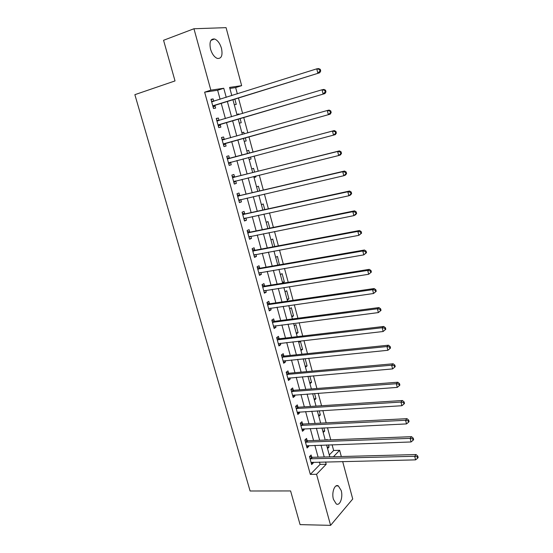 <?xml version="1.0" encoding="UTF-8"?>
<svg xmlns="http://www.w3.org/2000/svg" width="553" height="553" viewBox="0 0 553 553"><rect width="100%" height="100%" fill="white"/><g stroke="black" fill="none" stroke-linecap="round" stroke-linejoin="round"><path stroke-width="0.83" d="M333.438 499.366C331.392 492.564 334.765 483.543 338.353 485.928L341.201 490.525C343.213 497.216 339.922 506.32 336.252 503.921L333.438 499.366M210.534 49.141C209.165 42.014 210.527 38.634 214.619 39C217.675 40.279 219.963 43.397 221.483 48.353C222.859 55.452 221.476 58.818 217.343 58.438C214.343 57.173 212.076 54.076 210.534 49.141M342.666 461.534L352.731 498.993L330.597 525.35L300.085 524.624L290.595 490.94L250.101 490.995L134.87 94.674L175.018 80.925L163.564 40.286L193.951 28.749L226.073 27.65L241.654 85.653L229.592 87.415L231.818 95.621M237.348 93.879L235.647 87.581L241.654 85.653M329.284 454.953L333.646 450.481L332.097 444.757M330.763 439.829L327.494 427.711M326.18 422.845L322.855 410.54M321.556 405.729L318.189 393.238M316.904 388.496L313.482 375.812M312.217 371.125L308.74 358.254M307.489 353.63L303.963 340.565M302.726 336.003L299.145 322.738M297.936 318.245L294.3 304.779M293.104 300.348L289.413 286.682M288.231 282.313L284.484 268.44M283.323 264.147L279.521 250.067M278.38 245.836L274.523 231.548M273.403 227.394L269.484 212.884M268.378 208.799L264.403 194.082M263.325 190.066L259.288 175.128M258.223 171.188L254.131 156.022M253.087 152.158L248.947 136.833M247.882 132.9L243.735 117.533M242.636 113.469L238.481 98.081M333.646 450.481L339.646 450.294L341.319 456.529M235.647 87.581L229.868 88.439M234.292 104.745L236.262 104.393L234.859 99.215M236.891 114.333L238.848 113.946L239.014 114.547M239.283 123.153L241.226 122.731L240.113 118.605M241.861 132.672L243.797 132.215L244.26 133.923M244.239 141.423L246.161 140.939L245.318 137.842M246.804 150.872L248.705 150.347L249.458 153.126M249.161 159.561L251.055 159.008L250.502 156.976M251.705 168.935L253.585 168.347L254.594 172.094M254.041 177.561L255.908 176.946L255.659 176.02M256.564 186.866L258.424 186.216L259.696 190.916M258.887 195.43L259.44 195.23M261.396 204.672L263.228 203.96L264.756 209.594M266.187 222.341L267.998 221.566L269.774 228.133M270.949 239.884L272.733 239.048L274.751 246.527M275.671 257.304L277.433 256.405L279.424 264.825M280.357 274.592L282.099 273.638L284.325 281.864L282.597 282.846M285.016 291.756L286.731 290.747L288.942 298.917L287.242 299.954M289.641 308.802L291.334 307.731L293.525 315.846L291.846 316.938M294.231 325.724L295.896 324.597L298.081 332.65L296.422 333.805M298.786 342.521L300.431 341.346L302.602 349.337L300.963 350.547M303.314 359.208L303.922 358.738M305.47 367.171L307.088 365.913L305.111 358.62M309.95 383.678L311.546 382.365L309.853 376.13M314.394 400.068L315.97 398.706L314.56 393.508M318.811 416.347L320.36 414.93L319.233 410.761M323.194 432.515L324.729 431.043L323.871 427.884M326.346 440.001L326.982 439.379L327.148 439.974M327.549 448.566L329.063 447.045L328.475 444.882M220.115 99.305L217.64 90.25L204.638 92.178L310.33 474.384L320.083 464.389L319.447 462.066M318.099 457.151L314.871 445.365M313.537 440.499L310.268 428.54M308.947 423.736L305.622 411.591M304.323 406.842L300.95 394.517M299.664 389.83L296.242 377.319M294.97 372.694L291.493 359.989M290.249 355.427L286.717 342.535M285.486 338.035L281.899 324.95M280.689 320.512L277.046 307.233M275.85 302.857L272.159 289.378M270.984 285.072L267.237 271.392M266.076 267.154L262.274 253.267M261.134 249.099L257.276 235.004M256.15 230.905L252.237 216.61M251.131 212.58L247.156 198.064M246.078 194.11L242.041 179.379M240.977 175.495L236.884 160.55M235.841 156.741L231.707 141.637M230.649 137.766L226.502 122.621M225.403 118.612L221.255 103.452M213.769 101.31L213.112 98.918L210.949 99.27L213.493 108.499L215.642 108.112L214.958 105.623M216.686 120.091L219.057 120.506L218.373 118.031L216.237 118.453L218.76 127.612L220.882 127.149L220.205 124.681M224.269 139.446L223.592 136.992L221.483 137.49L223.986 146.573L226.08 146.04L225.403 143.593M229.44 158.248L228.769 155.808L226.689 156.381L229.177 165.395L231.237 164.787L230.573 162.361M234.576 176.905L233.905 174.485L231.859 175.121L234.32 184.066L236.359 183.396L235.696 180.983M239.67 195.416L239.007 193.018L236.981 193.723L239.428 202.605L241.44 201.859L240.804 199.536M244.723 213.79L244.067 211.405L242.076 212.186L244.502 220.993L246.486 220.184L245.878 217.979M249.742 232.025L249.092 229.661L247.122 230.504L249.534 239.249L251.491 238.371L250.917 236.283M254.726 250.122L254.076 247.779L252.133 248.684L254.525 257.366L256.461 256.426L255.915 254.449M259.668 268.087L259.025 265.758L257.11 266.733L259.481 275.346L261.389 274.336L260.878 272.477M264.576 285.915L263.94 283.606L262.046 284.643L264.403 293.187L266.283 292.122L265.799 290.373M269.442 303.611L268.813 301.316L266.947 302.415L269.283 310.904L271.143 309.77L270.687 308.132M274.281 321.175L273.652 318.901L271.813 320.063L274.129 328.482L275.961 327.293L275.539 325.765M279.078 338.616L278.456 336.348L276.638 337.572L278.94 345.936L280.744 344.685L280.357 343.261M283.841 355.918L283.219 353.678L281.429 354.957L283.717 363.259L285.5 361.945L285.134 360.632M288.569 373.102L287.954 370.869L286.184 372.217L288.459 380.457L290.214 379.082L289.883 377.872M293.263 390.155L292.655 387.943L290.913 389.347L293.166 397.524L294.894 396.093L294.59 394.987M297.922 407.091L297.32 404.893L295.599 406.351L297.832 414.467L299.546 412.98L299.27 411.978M302.546 423.895L301.945 421.718L300.251 423.232L302.47 431.292L304.157 429.75L303.908 428.845M307.143 440.589L306.542 438.418L304.869 439.994L307.074 447.992L308.74 446.395L308.519 445.587M311.698 457.151L311.111 455.001L309.459 456.633L311.65 464.575L313.288 462.923L313.095 462.211M330.597 525.35L316.551 474.301L326.208 464.257L325.572 461.928M310.33 474.384L316.551 474.301M204.638 92.178L210.845 90.16L193.951 28.749M226.246 97.376L223.765 88.266L210.845 90.16M324.231 456.985L321.003 445.144M319.669 440.264L316.399 428.243M315.086 423.418L311.761 411.218M310.461 406.448L307.081 394.061M305.802 389.353L302.373 376.78M301.109 372.134L297.632 359.374M296.38 354.791L292.855 341.83M291.618 337.309L288.037 324.162M286.82 319.703L283.184 306.355M281.989 301.966L278.297 288.417M277.122 284.09L273.376 270.341M272.214 266.083L268.412 252.127M267.272 247.938L263.415 233.774M262.288 229.654L258.375 215.283M257.269 211.232L253.295 196.647M252.209 192.672L248.179 177.866M247.115 173.96L243.023 158.939M241.979 155.11L237.838 139.923M236.781 136.031L232.633 120.81M231.534 116.78L227.38 101.545M333.445 456.743L339.646 450.294M232.951 99.81L237.106 115.121M238.205 119.165L242.352 134.462M243.41 138.374L247.55 153.63M248.594 157.474L252.686 172.571M253.751 176.49L257.788 191.366M258.866 195.361L262.841 210.016M263.947 214.08L267.866 228.52M268.986 232.661L272.843 246.887M273.984 251.097L277.786 265.108M278.947 269.387L282.694 283.198M283.876 287.546L287.567 301.15M288.763 305.567L292.399 318.97M293.615 323.45L297.196 336.653M298.426 341.194L301.959 354.21M303.203 358.814L306.68 371.63M307.945 376.296L311.374 388.925M312.652 393.653L316.026 406.089M317.325 410.879L320.65 423.128M321.964 427.974L325.24 440.043M326.567 444.951L329.795 456.84M217.64 90.25L223.765 88.266M320.083 464.389L326.208 464.257M211.032 99.575L213.112 98.918M327.155 447.107L329.063 447.045M322.821 431.126L324.729 431.043M318.459 415.04L320.36 414.93M314.063 398.837L315.97 398.706M309.639 382.524L311.546 382.365M305.18 366.093L307.088 365.913M300.694 349.544L302.602 349.337M296.173 332.878L298.081 332.65M291.618 316.095L293.525 315.846M287.035 299.194L288.942 298.917M282.417 282.175L284.325 281.864M277.765 265.025L279.673 264.693M254 177.416L255.908 176.946M249.14 159.506L251.055 159.008M241.889 132.755L243.797 132.215M236.94 114.519L238.848 113.946M216.292 118.653L218.373 118.031M221.511 137.579L223.592 136.992M229.156 165.333L231.237 164.787M234.278 183.907L236.359 183.396M239.359 202.336L241.44 201.859M244.398 220.633L246.486 220.184M249.403 238.785L251.491 238.371M254.373 256.806L256.461 256.426M259.302 274.696L261.389 274.336M264.196 292.447L266.283 292.122M269.055 310.067L271.143 309.77M273.873 327.556L275.961 327.293M278.664 344.92L280.744 344.685M283.413 362.153L285.5 361.945M288.127 379.261L290.214 379.082M292.814 396.245L294.894 396.093M297.459 413.112L299.546 412.98M302.076 429.847L304.157 429.75M306.659 446.471L308.74 446.395M311.208 462.972L313.288 462.923M213.368 105.616L319.71 72.775L212.801 105.996M319.959 71.116L317.823 73.044L316.758 68.842L318.659 68.593L320.291 69.332L319.537 69.436L319.959 71.116L320.712 71.012L320.291 69.332M211.64 101.773L316.758 68.842L319.537 69.436M215.518 105.243L213.161 107.31M211.433 101.026L213.562 101.372M319.71 72.775L320.712 71.012M218.642 124.764L324.964 93.568L218.076 125.13M325.226 92.012L323.097 93.927L322.046 89.766L323.913 89.42L325.551 90.208L324.811 90.346L325.226 92.012L325.973 91.874L325.551 90.208M216.921 120.941L322.046 89.766L324.811 90.346M220.765 124.307L218.407 126.326M324.964 93.568L325.973 91.874M223.875 143.759L330.169 114.188L223.308 144.112M330.452 112.736L328.337 114.637L327.293 110.503L329.125 110.082L330.77 110.918L330.037 111.084L330.452 112.736L331.185 112.563L330.77 110.918M222.161 139.957L327.293 110.503L330.037 111.084M225.97 143.234L223.606 145.197M221.898 139.003L224.518 139.494M330.169 114.188L331.185 112.563M336.355 133.079L335.947 131.448L335.229 131.649L335.636 133.287L336.355 133.079L335.325 134.642L228.5 162.955M335.636 133.287L333.521 135.167L332.491 131.075L334.295 130.563L230.103 158.269L227.076 157.778M227.366 158.829L332.491 131.075L335.229 131.649M230.843 162.14L228.769 163.923M335.947 131.448L334.295 130.563M341.484 153.43L341.077 151.805L340.372 152.047L340.779 153.672L341.484 153.43L340.448 154.93L338.671 155.538L233.656 181.647M340.779 153.672L338.671 155.538L337.648 151.474L339.424 150.886L235.239 176.932L232.212 176.407M232.523 177.554L337.648 151.474L340.372 152.047M235.758 180.935L233.891 182.511M341.077 151.805L339.424 150.886M346.572 173.607L346.171 172.004L345.473 172.273L345.874 173.884L346.572 173.607L345.521 175.045L343.779 175.736L238.772 200.2M345.874 173.884L343.779 175.736L342.756 171.707L344.512 171.036L240.334 195.451L237.306 194.898M237.652 196.135L342.756 171.707L345.473 172.273M240.659 199.564L238.979 200.953M346.171 172.004L344.512 171.036M351.618 193.626L351.217 192.029L350.533 192.333L350.934 193.93L351.618 193.626L350.554 194.995L348.839 195.769L243.845 218.608M350.934 193.93L348.839 195.769L347.83 191.773L349.551 191.02L245.387 213.838L242.366 213.251M242.732 214.578L347.83 191.773L350.533 192.333M245.525 218.055L244.025 219.258M351.217 192.029L349.551 191.02M356.623 213.479L356.222 211.896L355.551 212.228L355.945 213.817L356.623 213.479L355.551 214.785L353.858 215.635L248.878 236.878M355.945 213.817L353.858 215.635L352.862 211.675L354.556 210.838L250.405 232.08L247.385 231.458M247.779 232.875L352.862 211.675L355.551 212.228M250.35 236.394L249.03 237.424M356.222 211.896L354.556 210.838M361.586 233.166L361.192 231.596L360.528 231.963L360.922 233.539L361.586 233.166L358.842 235.343L253.882 255.016M360.922 233.539L358.842 235.343L357.846 231.41L359.512 230.504L255.389 250.184L252.368 249.534M252.783 251.041L357.846 231.41L360.528 231.963M255.133 254.594L254 255.451M361.192 231.596L359.512 230.504M366.508 252.693L366.114 251.138L365.464 251.539L365.858 253.094L366.508 252.693L363.784 254.885L258.839 273.009M365.858 253.094L363.784 254.885L362.796 250.993L364.434 250.004L260.332 268.157L257.311 267.472M257.753 269.069L362.796 250.993L365.464 251.539M259.882 272.65L258.935 273.348M366.114 251.138L364.434 250.004M371.388 272.069L371.001 270.528L370.358 270.949L370.745 272.498L371.388 272.069L368.678 274.274L263.767 290.878M370.745 272.498L368.678 274.274L367.704 270.41L369.314 269.346L265.24 285.991L262.226 285.279M262.689 286.959L367.704 270.41L370.358 270.949M264.597 290.56L263.829 291.106M371.001 270.528L369.314 269.346M376.234 291.286L375.846 289.751L375.217 290.207L375.605 291.742L376.234 291.286L373.545 293.505L268.654 308.602M375.605 291.742L373.545 293.505L372.57 289.675L374.16 288.535L270.106 303.694L267.092 302.954M267.583 304.724L372.57 289.675L375.217 290.207M269.276 308.332L268.689 308.74M375.846 289.751L374.16 288.535M381.038 310.351L380.658 308.83L380.035 309.314L380.416 310.834L381.038 310.351L378.363 312.583L273.507 326.201M380.416 310.834L378.363 312.583L377.402 308.781L378.964 307.572L274.945 321.265L271.931 320.498M272.442 322.351L377.402 308.781L380.035 309.314M273.88 325.994L273.514 326.242M380.658 308.83L378.964 307.572M385.807 329.256L385.427 327.749L384.812 328.268L385.192 329.775L385.807 329.256L383.146 331.51L278.318 343.669M385.192 329.775L383.146 331.51L382.192 327.735L383.727 326.457L279.742 338.713L276.728 337.911M277.26 339.846L382.192 327.735L384.812 328.268M385.427 327.749L383.727 326.457M282.051 357.21L386.948 346.544L387.888 350.284L283.101 361.012M281.498 355.199L284.505 356.028L388.455 345.19L386.948 346.544L389.554 347.063L389.934 348.563L390.536 348.017L390.155 346.524L389.554 347.063M390.155 346.524L388.455 345.19M387.888 350.284L389.934 348.563M286.807 374.45L391.662 365.201L392.595 368.913L287.843 378.224M286.226 372.356L289.233 373.213L393.148 363.777L391.662 365.201L394.261 365.72L394.635 367.206L395.222 366.632L394.849 365.146L394.261 365.72M394.849 365.146L393.148 363.777M392.595 368.913L394.635 367.206M291.521 391.565L396.335 383.706L397.268 387.39L292.551 395.312M290.919 389.395L293.926 390.28L397.801 382.22L396.335 383.706L398.927 384.217L399.294 385.697L399.881 385.095L399.508 383.623L398.927 384.217M399.508 383.623L397.801 382.22M397.268 387.39L399.294 385.697M296.208 408.556L400.98 402.066L401.9 405.722L297.231 412.268M295.634 406.324L298.585 407.215L402.418 400.51L400.98 402.066L403.559 402.577L403.925 404.043L404.499 403.414L404.125 401.955L403.559 402.577M404.125 401.955L402.418 400.51M401.9 405.722L403.925 404.043M300.853 425.423L405.584 420.287L406.496 423.916L301.869 429.107M300.355 423.142L303.21 424.033L406.994 418.662L405.584 420.287L408.149 420.792L408.515 422.243L409.075 421.593L408.708 420.142L408.149 420.792M408.708 420.142L406.994 418.662M406.496 423.916L408.515 422.243M305.47 442.165L410.153 438.363L411.059 441.965L306.48 445.829M305.035 439.842L307.8 440.727L411.543 436.676L410.153 438.363L412.704 438.868L413.07 440.306L413.623 439.628L413.257 438.19L412.704 438.868M413.257 438.19L411.543 436.676M411.059 441.965L413.07 440.306M310.053 458.79L414.688 456.301L415.586 459.868L311.056 462.426M309.673 456.419L312.362 457.303L416.05 454.552L414.688 456.301L417.232 456.799L417.591 458.223L418.13 457.518L417.771 456.094L417.232 456.799M417.771 456.094L416.05 454.552M415.586 459.868L417.591 458.223M211.813 101.807L212.635 101.669M212.933 105.872L215.089 105.492M217.101 120.969L218.366 120.713M218.207 125.006L220.336 124.556M222.341 139.992L224.442 139.48M223.447 143.994L225.541 143.469M227.539 158.863L229.619 158.282M228.03 158.849L230.103 158.269M228.638 162.838L230.705 162.243M232.702 177.589L234.749 176.939M233.193 177.582L235.239 176.932M233.788 181.529L235.26 181.052M237.825 196.17L239.843 195.458M238.315 196.17L240.334 195.451M238.903 200.089L239.76 199.771M242.912 214.619L244.903 213.831M243.396 214.619L245.387 213.838M243.977 218.497L244.578 218.255M247.951 232.917L249.921 232.066M248.442 232.931L250.405 232.08M249.016 236.774L249.479 236.573M252.963 251.083L254.898 250.17M253.454 251.103L255.389 250.184M254.014 254.912L254.38 254.739M257.933 269.117L259.841 268.129M258.417 269.138L260.332 268.157M262.862 287.007L264.749 285.963M263.352 287.042L265.24 285.991M267.756 304.772L269.622 303.659M268.246 304.807L270.106 303.694M272.615 322.399L274.454 321.231M273.106 322.44L274.945 321.265M277.44 339.895L279.251 338.664M277.931 339.943L279.742 338.713M282.23 357.266L284.014 355.973M282.714 357.321L284.505 356.028M286.979 374.505L288.742 373.157M287.47 374.568L289.233 373.213M291.694 391.621L293.436 390.218M292.184 391.69L293.926 390.28M296.38 408.612L298.095 407.146M296.864 408.681L298.585 407.215M301.026 425.478L302.719 423.957M301.516 425.554L303.21 424.033M305.643 442.227L307.316 440.651M306.134 442.303L307.8 440.727M310.226 458.852L311.871 457.22M310.71 458.935L312.362 457.303M338.353 485.928L336.017 485.942M214.619 39L210.949 40.341"/></g></svg>
